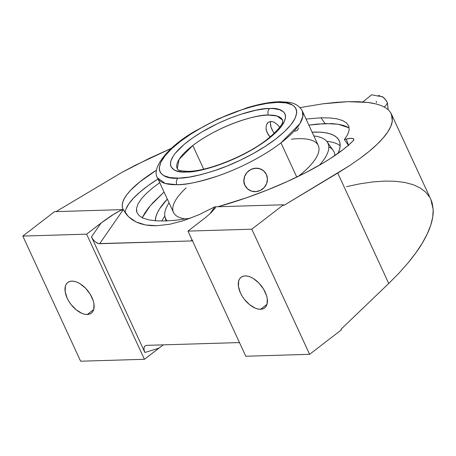 <?xml version="1.0" encoding="UTF-8"?>
<svg xmlns="http://www.w3.org/2000/svg" width="456" height="456" viewBox="0 0 456 456"><rect width="100%" height="100%" fill="white"/><g stroke="black" fill="none" stroke-linecap="round" stroke-linejoin="round"><path stroke-width="0.68" d="M348.68 145.681L344.36 139.576L347.666 134.583L349.159 130.137L348.823 126.249L346.668 123.057L342.718 120.578L337.03 118.851L329.779 117.933L320.978 117.813A221.918 170.436 -91.7 0 1 325.065 123.547L338.107 124.22L349.199 127.862M192.067 239.959L191.759 240.016M165.289 220.966L175.628 220.259L190.579 218.179L175.628 220.259L165.289 220.966L156.277 220.841L148.878 219.895L143.104 218.145L139.074 215.614L136.88 212.371L136.526 208.426L138.025 203.9L141.354 198.844L146.484 193.315L153.244 187.484L159.731 182.674L153.244 187.484L146.484 193.315L141.354 198.844L138.025 203.9L136.526 208.426L136.509 210.866L136.88 212.371L139.074 215.614L143.104 218.145L148.878 219.895L156.277 220.841L165.289 220.966M387.463 103.073L387.133 102.281A13.441 4.178 155.2 0 1 384.186 107.023A13.441 4.178 -24.8 0 0 387.133 102.281L385.491 99.596L382.721 96.906M178.148 178.136L178.763 178.125C186.515 178.37 199.454 175.537 217.58 169.621C235.478 163.47 259.578 151.574 275.983 138.818C311.454 111.053 293.544 100.639 277.841 102.378A4.794 3.716 -91.2 0 1 279.705 101.722A4.794 3.716 88.8 0 0 277.841 102.378L286.094 102.919L292.125 104.874L294.24 106.368L295.716 108.186L296.548 110.306L296.725 112.717L295.117 118.298L290.951 124.716L284.379 131.727L275.663 139.063L265.13 146.444L253.183 153.586L240.272 160.227L226.894 166.104L213.562 170.994L200.777 174.716L189.029 177.122L178.763 178.125L169.9 177.601L163.864 175.64L161.749 174.152L160.273 172.334L159.44 170.213L159.264 167.802L160.871 162.222L165.043 155.804L171.61 148.793L180.325 141.457L190.859 134.075L202.812 126.933L215.716 120.293L229.094 114.416L242.432 109.525L255.217 105.803L266.965 103.398L277.225 102.395C269.473 102.144 256.534 104.983 238.414 110.894C220.51 117.049 196.416 128.94 180.012 141.702C144.535 169.467 162.45 179.875 178.148 178.136A4.794 3.716 88.8 0 0 176.871 184.697A4.794 3.716 -91.2 0 1 178.148 178.136M291.418 139.217A79.76 24.778 155.2 0 1 298.452 176.278A79.76 24.778 -24.8 0 0 318.294 145.532L302.311 110.939L302.881 116.411L299.797 123.781L280.964 142.859C263.277 156.625 237.228 169.398 218.076 175.902C198.708 182.138 184.971 185.068 176.871 184.697L165.243 183.477L157.502 177.851C151.284 169.165 165.99 147.744 195.02 131.151L217.711 119.096L247.038 107.776C259.492 103.979 270.362 101.962 279.659 101.722L287.981 102.195C294.736 102.976 299.512 105.895 302.311 110.939A79.76 24.778 155.2 0 1 280.964 142.859L296.782 177.093L280.964 142.859A79.76 24.778 155.2 0 1 176.871 184.697A79.76 24.778 155.2 0 1 157.502 177.851L173.485 212.445A79.76 24.778 -24.8 0 0 185.723 218.965A79.76 24.778 155.2 0 1 186.099 187.883M282.965 124.129L282.566 120.065L276.923 115.972L268.447 115.089A4.794 3.716 -91.2 0 1 269.718 108.528C283.022 107.023 297.922 115.938 267.951 139.24C236.949 162.57 196.906 172.887 186.755 171.98L186.27 171.992A4.794 3.716 -91.2 0 1 188.129 171.336A4.794 3.716 88.8 0 0 186.27 171.992C172.966 173.497 158.067 164.582 188.043 141.28C219.04 117.95 259.082 107.633 269.239 108.539L269.718 108.528A4.794 3.716 88.8 0 0 268.447 115.089A58.009 18.023 155.2 0 1 282.566 120.065C281.398 119.706 288.597 121.786 266.293 140.066C245.374 156.317 207.087 171.433 188.083 171.336C175.44 170.875 177.811 168.418 177.247 168.731A58.009 18.023 155.2 0 1 192.774 145.515L203.695 169.147L192.774 145.515A58.009 18.023 155.2 0 1 268.447 115.089C259.276 114.085 221.701 123.639 192.774 145.515L179.077 159.389L177.247 168.731M87.267 314.492A19.334 10.83 52.4 0 1 68.884 301.359A19.334 10.83 52.4 0 1 67.773 282.481A19.334 10.83 52.4 0 1 71.848 281.124A19.334 10.83 52.4 0 1 90.237 294.251A19.334 10.83 52.4 0 1 91.348 313.135A19.334 10.83 52.4 0 1 87.267 314.492L93.708 309.538L87.267 314.492L84.708 314.241L81.943 313.363L76.26 309.869L71.073 304.534L68.924 301.427L67.18 298.178L65.174 291.766L65.356 286.271L66.274 284.139L67.699 282.532L69.586 281.517L71.848 281.124L74.413 281.369L77.172 282.247L80.028 283.729L85.568 288.226L90.197 294.183L93.206 300.698L93.947 303.844L93.765 309.339L92.847 311.471L91.417 313.078L89.536 314.098L87.267 314.492M169.769 224.244L156.892 225.731L145.584 224.968L136.082 221.975L128.603 216.811L123.308 209.595L125.674 213.448L128.603 216.811L132.075 219.655L136.082 221.975L140.59 223.748L145.584 224.968L151.027 225.635L156.892 225.731L169.769 224.244L183.916 220.533L169.769 224.244M199.027 214.69L183.916 220.533L199.027 214.69L214.77 206.842L199.027 214.69M353.007 140.938A127.321 32.239 160 0 1 217.911 206.745L246.428 197.801L267.256 190.038L287.326 181.511L306.022 172.482L322.78 163.225L330.264 158.602L343.174 149.534L348.492 145.162L346.286 139.091A11.417 2.89 160 0 1 353.81 139.194A11.417 2.89 160 0 1 353.007 140.938L353.856 139.405L352.853 138.51L350.179 138.396L346.286 139.091L348.492 145.162L353.007 140.938M260.558 309.276A19.334 10.83 52.4 0 1 242.176 296.143A19.334 10.83 52.4 0 1 241.064 277.265A19.334 10.83 52.4 0 1 245.14 275.909A19.334 10.83 52.4 0 1 263.528 289.036A19.334 10.83 52.4 0 1 264.64 307.92A19.334 10.83 52.4 0 1 260.558 309.276L266.999 304.323L260.558 309.276L257.999 309.025L255.235 308.148L249.552 304.654L244.365 299.318L242.216 296.212L240.472 292.963L238.465 286.55L238.648 281.056L239.565 278.924L240.99 277.316L242.877 276.302L245.14 275.909L247.705 276.154L250.464 277.031L253.319 278.513L258.86 283.011L263.488 288.967L266.498 295.482L267.239 298.629L267.056 304.123L266.139 306.255L264.708 307.863L262.827 308.883L260.558 309.276M164.827 216.104A100.782 31.31 -24.8 0 0 161.88 221.017A100.782 31.31 -24.8 0 1 164.827 216.104M155.325 220.767A100.782 31.31 155.2 0 1 167.318 199.095L159.651 208.717L157.337 212.906L155.895 216.805L155.325 220.767M340.165 145.738A100.782 31.31 -24.8 0 0 326.695 141.309A100.782 31.31 -24.8 0 1 340.165 145.738M328.799 146.803A91.382 28.392 155.2 0 1 334.858 155.564A91.382 28.392 -24.8 0 0 333.188 150.412L327.174 141.924A89.479 27.799 155.2 0 1 319.445 165.175A89.479 27.799 -24.8 0 0 313.87 135.956A89.479 27.799 155.2 0 1 327.174 141.924M264.383 171.564L261.772 169.495L257.572 168.19L253.04 168.635L250.84 169.501A12.084 11.423 -43.8 0 1 264.383 171.564A12.084 11.423 -43.8 0 1 260.479 190.357L256.004 191.628L251.473 191.121L247.579 188.909L244.918 185.33L243.892 180.929L244.661 176.375L247.101 172.362L250.84 169.501L255.32 168.224L259.852 168.731L263.739 170.943L266.401 174.523L267.427 178.929L266.663 183.477L264.224 187.496L260.479 190.357A12.084 11.423 -43.8 0 1 246.935 188.288A12.084 11.423 -43.8 0 1 244.918 185.33L246.838 188.185M270.744 121.399A12.084 6.766 -127.6 0 0 274.37 133.272L272.887 131.151L271.006 127.081L270.425 123.285L270.659 121.678M266.429 124.927L266.019 128.581L266.395 130.627L268.282 134.708L270.134 137.034L267.153 132.69L266.019 128.581L266.429 124.927L268.185 122.373L270.91 121.387L274.119 122.191L277.373 124.596L279.722 127.315L277.373 124.596L274.119 122.191L270.91 121.387L268.242 122.328M268.185 122.373L267.159 123.479M269.718 108.528L265.113 108.807L255.85 110.244L240.078 114.513L228.906 118.617L217.694 123.542L201.746 132.058L192.284 138.174L184.184 144.37L175.241 153.296L173.234 156.06L170.812 161.11L170.413 163.351L170.567 165.368L171.268 167.141L174.283 169.911L176.569 170.875L182.594 171.923L190.876 171.712L200.144 170.276L215.91 166.007L227.088 161.903L243.778 154.265L254.243 148.462L263.71 142.346L271.81 136.15L278.24 130.108L282.754 124.459L284.236 121.843L285.576 117.169L285.427 115.151L284.721 113.379L283.478 111.857L279.42 109.645L273.395 108.596L269.718 108.528M298.651 127.879L297.34 130.439L294.827 131.254M246.781 188.129L244.712 185.113L243.988 182.987L244.918 185.33A12.084 11.423 -43.8 0 1 250.84 169.501L247.061 172.334L244.553 176.272L243.715 180.741L243.988 182.987L243.715 180.741L244.553 176.272L247.061 172.334L250.84 169.501L253.04 168.635L257.572 168.19L261.772 169.495L264.235 171.405M281.671 102.435A4.794 3.716 88.8 0 0 279.705 101.722M169.062 202.869A89.479 27.799 -24.8 0 0 167.255 220.886A89.479 27.799 155.2 0 1 164.986 216.868A89.479 27.799 155.2 0 1 169.062 202.869M379.74 95.504L378.657 95.395M376.154 101.221L376.684 102.594M382.02 96.444A8.162 4.571 52.4 0 1 387.133 102.281M312.126 132.183A100.782 31.31 155.2 0 1 339.235 140.739A100.782 31.31 155.2 0 1 338.056 153.336L339.606 149.22L340.165 145.646L339.834 142.432L338.62 139.61L336.528 137.205L333.581 135.238L329.808 133.739L325.248 132.707L319.935 132.166L312.126 132.183M142.129 217.934L144.837 213.043L148.531 207.862L153.182 202.441L164.057 192.044L150.229 205.781L142.226 217.734M344.36 139.576L346.286 139.091L344.36 139.576L347.666 134.583L349.159 130.137L348.823 126.249L346.668 123.057L342.718 120.578L337.03 118.851L329.779 117.933L320.978 117.813A221.918 170.436 88.3 0 1 325.065 123.547L308.872 125.132L317.302 124.055L332.076 123.61L338.284 124.249L343.613 125.451L348.019 127.207M125.138 212.69A127.321 32.239 -20 0 1 158.004 178.94L147.915 185.814L139.906 192.118L133.534 198.126L128.9 203.741L126.073 208.876M187.975 231.106L251.792 229.186L283.535 204.772L214.77 206.842L215.403 207.064L215.352 207.793L211.202 212.627L205.707 217.398L187.975 231.106L245.795 356.239L309.613 354.318L251.792 229.186L187.975 231.106L245.795 356.239L309.613 354.318L341.356 329.905L341.048 329.232L388.746 283.472L337.731 173.069L283.843 205.439L283.535 204.772L214.77 206.842L209.965 213.767L214.77 206.842L215.403 207.064L215.352 207.793L211.202 212.627L205.707 217.398L187.975 231.106M320.978 117.813L306.062 119.05L320.978 117.813M123.16 209.595A127.321 32.239 160 0 1 122.727 208.609A127.321 32.239 160 0 1 156.556 170.122L139.975 181.767L130.598 190.272L127.178 194.256L124.636 198.012L122.989 201.518L122.259 204.744L122.442 207.662L123.16 209.595M283.843 205.439L283.535 204.772L251.792 229.186L309.613 354.318L341.356 329.905L341.048 329.232L388.746 283.472L399.006 273.115L408.063 262.89C414.202 255.411 418.927 248.862 422.239 243.236C426.223 236.533 429.05 230.542 430.726 225.258C432.601 219.399 433.422 214.195 433.2 209.646L430.829 199.38L391.385 114.011L392.314 121.159L390.798 126.375L387.668 132.069L382.954 138.196L376.702 144.689L368.972 151.495L359.841 158.534L349.393 165.75L283.843 205.439M99.647 243.715L123.308 209.595L54.543 211.664L22.8 236.077L86.617 234.156L104.538 220.447L111.509 215.625L120.099 210.661L123.308 209.595L99.647 243.715L97.504 243.242L95.201 241.777L93.081 239.542L91.468 236.881L101.067 223.041L114.747 213.596L120.099 210.661L123.308 209.595L54.543 211.664L22.8 236.077L80.621 361.209L22.8 236.077L86.617 234.156L144.432 359.288L86.617 234.156L101.067 223.041L91.468 236.881L93.081 239.542L95.201 241.777L98.616 243.612L191.104 240.962L99.647 243.715M191.959 239.731L191.104 240.962L191.959 239.731M214.833 208.688L214.605 208.996M192.751 240.375L191.104 240.962L192.751 240.375M238.072 342.604L239.611 342.849L238.072 342.604L146.61 345.357L238.072 342.604M56.037 211.618L121.507 172.613L149.842 158.089L171.484 148.285L135.25 165.294L121.507 172.613L56.037 211.618M430.795 199.306L432.145 202.926L433.2 209.646L432.727 217.119L430.726 225.258L427.215 233.991L422.239 243.236L415.832 252.898L408.063 262.89L399.006 273.115L388.746 283.472L337.731 173.069L349.393 165.75L359.841 158.534C367.006 153.262 372.626 148.645 376.702 144.689C381.609 139.981 385.263 135.774 387.668 132.069C390.353 127.965 391.898 124.328 392.314 121.159L392.2 116.474L390.456 112.37C388.7 109.793 385.941 107.684 382.179 106.049C378.315 104.367 373.521 103.164 367.792 102.435L347.848 101.671L323.116 103.78L300.019 107.587L323.116 103.78L336.026 102.372L347.848 101.671L358.473 101.694L367.792 102.435L375.721 103.894M390.456 112.37L391.385 114.011M429.569 197.009L425.494 191.959L419.965 187.826L413.033 184.646L404.763 182.451L395.238 181.26L384.545 181.089L372.791 181.933L360.086 183.791L346.56 186.646M146.61 345.357L144.962 345.944L144.05 347.506L144.028 349.803L144.883 352.488L91.468 236.881L144.883 352.488L144.028 349.803L144.05 347.506L144.962 345.944L146.61 345.357M80.621 361.209L144.432 359.288L158.887 348.173L144.883 352.488L158.887 348.173L162.353 345.574L144.432 359.288L80.621 361.209M163.356 344.85L162.353 345.574L163.356 344.85M388.193 109.788L387.435 102.988M166.024 220.938L164.986 216.868M362.816 101.939L371.646 94.791L382.795 96.957"/></g></svg>
